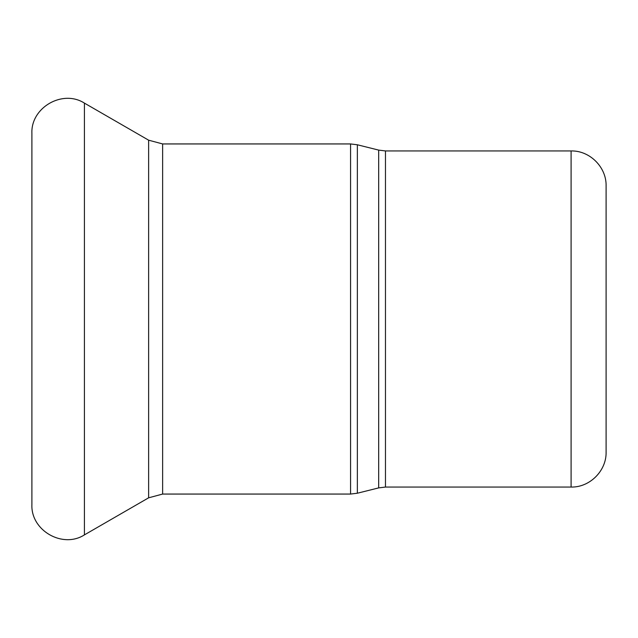 <?xml version="1.0" encoding="UTF-8"?>
<svg xmlns="http://www.w3.org/2000/svg" width="638" height="638" viewBox="0 0 638 638"><rect width="100%" height="100%" fill="white"/><g stroke="black" fill="none" stroke-linecap="round" stroke-linejoin="round"><path stroke-width="0.96" d="M84.415 103.117L84.415 534.883C62.588 548.863 30.712 530.465 31.9 504.562L31.9 133.438C30.704 107.543 62.588 89.129 84.415 103.117L148.63 140.185L162.634 143.941L350.565 143.941L357.36 144.778L378.677 150.105L385.472 150.943L571.09 150.943C589.799 150.456 606.578 167.244 606.1 185.953L606.1 452.047C606.578 470.756 589.791 487.544 571.09 487.057L571.09 150.943M378.677 150.105L378.677 487.895L385.472 487.057L385.472 150.943M378.677 487.895L357.36 493.222L357.36 144.778M350.565 143.941L350.565 494.059L357.36 493.222M162.634 143.941L162.634 494.059L350.565 494.059M148.63 140.185L148.63 497.815L84.415 534.883M385.472 487.057L571.09 487.057M162.634 494.059L148.63 497.815"/></g></svg>
